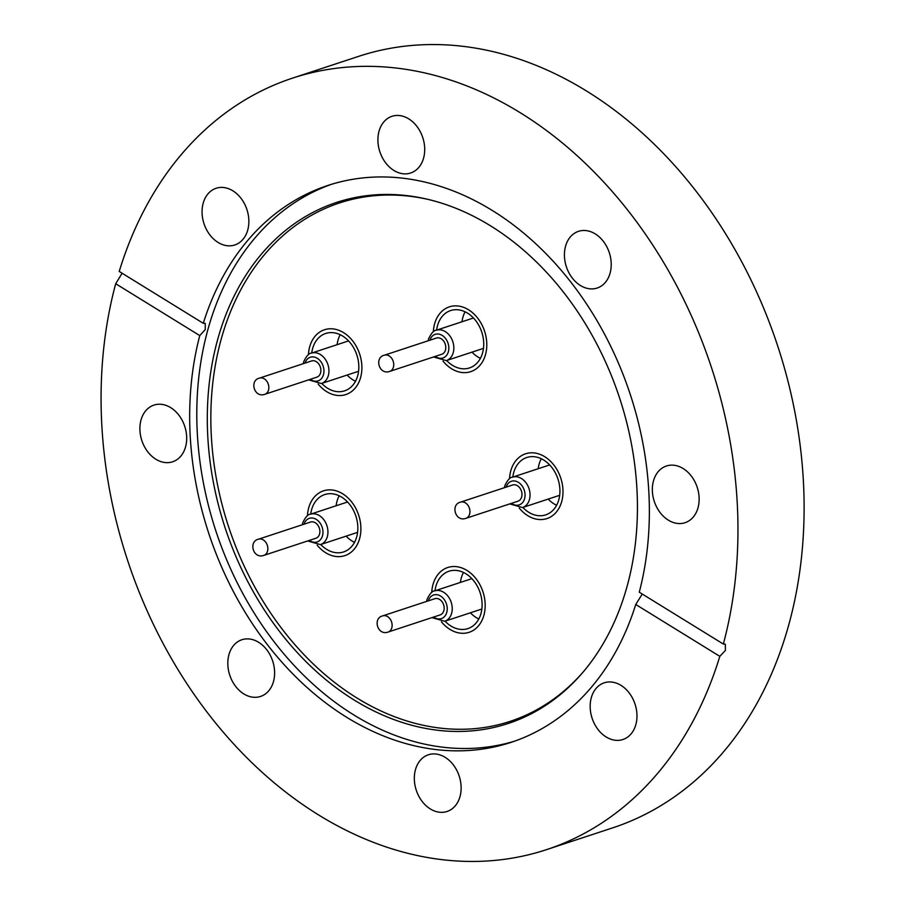 <?xml version="1.0" encoding="UTF-8"?>
<svg xmlns="http://www.w3.org/2000/svg" width="906" height="906" viewBox="0 0 906 906"><rect width="100%" height="100%" fill="white"/><g stroke="black" fill="none" stroke-linecap="round" stroke-linejoin="round"><path stroke-width="1.36" d="M509.546 478.685A34.111 25.821 71.8 0 1 525.571 453.793A34.111 25.821 71.8 0 1 562.988 491.958A34.111 25.821 71.8 0 1 546.918 518.583A34.111 25.821 71.8 0 1 519.24 508.085A34.111 25.821 71.8 0 0 546.918 518.583A34.111 25.821 71.8 0 0 561.618 501.833A34.111 25.821 71.8 0 0 554.302 465.616A34.111 25.821 71.8 0 0 525.571 453.793A34.111 25.821 71.8 0 0 510.871 470.542A34.111 25.821 71.8 0 0 509.546 478.685M450.373 566.85A34.111 25.821 71.8 0 1 483.487 593.521A34.111 25.821 71.8 0 1 469.115 632.309A34.111 25.821 71.8 0 1 466.511 632.966A34.111 25.821 71.8 0 1 441.426 621.81A34.111 25.821 71.8 0 0 469.115 632.309A34.111 25.821 71.8 0 0 483.815 615.559A34.111 25.821 71.8 0 0 476.499 579.342A34.111 25.821 71.8 0 0 447.768 567.507A34.111 25.821 71.8 0 1 450.373 566.85M355.911 508.583A34.111 25.821 71.8 0 1 344.824 555.65A34.111 25.821 71.8 0 1 317.145 545.152A34.111 25.821 71.8 0 0 344.824 555.65A34.111 25.821 71.8 0 0 359.523 538.9A34.111 25.821 71.8 0 0 352.208 502.683A34.111 25.821 71.8 0 0 323.487 490.848A34.111 25.821 71.8 0 1 355.911 508.583M356.67 386.16A34.111 25.821 71.8 0 1 345.82 394.563A34.111 25.821 71.8 0 1 318.142 384.065A34.111 25.821 71.8 0 0 345.82 394.563A34.111 25.821 71.8 0 0 360.52 377.813A34.111 25.821 71.8 0 0 353.204 341.596A34.111 25.821 71.8 0 0 324.473 329.761A34.111 25.821 71.8 0 1 356.069 345.956A34.111 25.821 71.8 0 1 356.67 386.16M308.448 354.654A34.111 25.821 71.8 0 1 313.635 338.165A34.111 25.821 71.8 0 1 324.473 329.761A34.111 25.821 71.8 0 0 309.773 346.511A34.111 25.821 71.8 0 0 308.448 354.654M451.596 368.753A34.111 25.821 71.8 0 1 443.034 361.154A34.111 25.821 71.8 0 0 470.724 371.653A34.111 25.821 71.8 0 1 451.596 368.753M433.351 331.755A34.111 25.821 71.8 0 1 449.376 306.851A34.111 25.821 71.8 0 1 468.504 309.761A34.111 25.821 71.8 0 1 486.771 343.306A34.111 25.821 71.8 0 1 470.724 371.653A34.111 25.821 71.8 0 0 485.423 354.903A34.111 25.821 71.8 0 0 478.108 318.685A34.111 25.821 71.8 0 0 449.376 306.851A34.111 25.821 71.8 0 0 434.676 323.601A34.111 25.821 71.8 0 0 433.351 331.755M354.371 700.145A274.303 207.644 71.8 0 1 210.52 373.566A274.303 207.644 71.8 0 1 427.734 199.32A274.303 207.644 71.8 0 1 490.395 225.753A274.303 207.644 71.8 0 1 583.351 671.799A274.303 207.644 71.8 0 1 354.371 700.145M584.155 670.859A272.887 206.568 71.8 0 1 357.145 698.118A272.887 206.568 71.8 0 1 213.941 373.94A272.887 206.568 71.8 0 1 428.934 199.603M514.767 741.108A293.136 221.902 71.8 0 1 353.952 715.027A293.136 221.902 71.8 0 1 197.112 429.116A293.136 221.902 71.8 0 1 331.381 184.337M445.129 757.325A29.841 22.593 -108.2 0 0 428.391 754.777A29.841 22.593 -108.2 0 0 414.348 779.579A29.841 22.593 -108.2 0 0 430.327 808.945A29.841 22.593 -108.2 0 0 447.066 811.482A29.841 22.593 -108.2 0 0 461.109 786.68A29.841 22.593 -108.2 0 0 445.129 757.325M273.419 681.788A29.841 22.593 -108.2 0 0 267.01 650.1A29.841 22.593 -108.2 0 0 241.879 639.749A29.841 22.593 -108.2 0 0 229.014 654.404A29.841 22.593 -108.2 0 0 235.413 686.091A29.841 22.593 -108.2 0 0 260.554 696.442A29.841 22.593 -108.2 0 0 273.419 681.788M185.492 447.134A29.841 22.593 -108.2 0 0 179.082 415.446A29.841 22.593 -108.2 0 0 153.952 405.095A29.841 22.593 -108.2 0 0 141.087 419.75A29.841 22.593 -108.2 0 0 147.485 451.437A29.841 22.593 -108.2 0 0 172.627 461.788A29.841 22.593 -108.2 0 0 185.492 447.134M232.853 190.815A29.841 22.593 -108.2 0 0 216.115 188.278A29.841 22.593 -108.2 0 0 202.083 213.08A29.841 22.593 -108.2 0 0 218.063 242.434A29.841 22.593 -108.2 0 0 234.79 244.982A29.841 22.593 -108.2 0 0 248.833 220.181A29.841 22.593 -108.2 0 0 232.853 190.815M408.708 118.856A29.841 22.593 -108.2 0 0 391.97 116.308A29.841 22.593 -108.2 0 0 377.927 141.109A29.841 22.593 -108.2 0 0 393.906 170.464A29.841 22.593 -108.2 0 0 410.645 173.012A29.841 22.593 -108.2 0 0 424.688 148.21A29.841 22.593 -108.2 0 0 408.708 118.856M610.021 273.386A29.841 22.593 -108.2 0 0 603.623 241.698A29.841 22.593 -108.2 0 0 578.481 231.347A29.841 22.593 -108.2 0 0 565.616 246.002A29.841 22.593 -108.2 0 0 572.026 277.689A29.841 22.593 -108.2 0 0 597.156 288.04A29.841 22.593 -108.2 0 0 610.021 273.386M697.948 508.04A29.841 22.593 -108.2 0 0 691.538 476.352A29.841 22.593 -108.2 0 0 666.408 466.001A29.841 22.593 -108.2 0 0 653.543 480.656A29.841 22.593 -108.2 0 0 659.942 512.343A29.841 22.593 -108.2 0 0 685.083 522.694A29.841 22.593 -108.2 0 0 697.948 508.04M620.972 685.355A29.841 22.593 -108.2 0 0 604.234 682.818A29.841 22.593 -108.2 0 0 590.191 707.62A29.841 22.593 -108.2 0 0 606.171 736.974A29.841 22.593 -108.2 0 0 622.909 739.511A29.841 22.593 -108.2 0 0 636.952 714.709A29.841 22.593 -108.2 0 0 620.972 685.355M642.252 594.042L635.74 604.483A293.136 221.902 71.8 0 1 511.222 742.32A293.136 221.902 71.8 0 1 346.828 717.371A293.136 221.902 71.8 0 1 199.762 335.594L205.266 329.603L205.243 323.385L203.284 323.306A293.136 221.902 71.8 0 1 327.813 185.47A293.136 221.902 71.8 0 1 492.196 210.419A293.136 221.902 71.8 0 1 639.274 592.196L723.339 644.053A406.126 307.428 -108.2 0 0 520.214 112.706A406.126 307.428 -108.2 0 0 292.457 78.154A406.126 307.428 -108.2 0 0 119.218 271.449L203.284 323.306M199.762 335.594L115.696 283.737A406.126 307.428 -108.2 0 0 318.81 815.083A406.126 307.428 -108.2 0 0 546.567 849.635L612.728 827.846A406.126 307.428 -108.2 0 0 803.803 490.373A406.126 307.428 -108.2 0 0 586.375 90.917A406.126 307.428 -108.2 0 0 358.617 56.365L292.457 78.154M546.567 849.635A406.126 307.428 -108.2 0 0 719.817 656.34L725.423 650.406L725.321 644.155L723.339 644.053M115.696 283.737L122.117 273.238M635.74 604.483L719.817 656.34M431.743 592.399A34.111 25.821 71.8 0 1 447.768 567.507A34.111 25.821 71.8 0 0 433.068 584.257A34.111 25.821 71.8 0 0 431.743 592.399M307.462 515.752A34.111 25.821 71.8 0 1 323.487 490.848A34.111 25.821 71.8 0 0 308.776 507.598A34.111 25.821 71.8 0 0 307.462 515.752M441.766 354.257A8.528 6.455 -108.2 0 0 445.446 350.067A8.528 6.455 -108.2 0 0 443.612 341.007A8.528 6.455 -108.2 0 0 436.432 338.051L384.393 355.197A8.528 6.455 71.8 0 1 391.573 358.153A8.528 6.455 71.8 0 1 393.397 367.213A8.528 6.455 71.8 0 1 389.727 371.392L441.766 354.257M446.624 360.509A30.204 22.865 -108.2 0 0 469.501 367.938A30.204 22.865 -108.2 0 0 482.513 353.114A30.204 22.865 -108.2 0 0 476.035 321.041A30.204 22.865 -108.2 0 0 450.599 310.565A30.204 22.865 -108.2 0 0 437.587 325.401A30.204 22.865 -108.2 0 0 436.624 330.135M465.072 311.8A30.204 22.865 -108.2 0 0 462.966 317.032A30.204 22.865 -108.2 0 0 462.015 321.777M472.015 352.151A30.204 22.865 -108.2 0 0 480.406 358.346M517.972 501.188A8.528 6.455 -108.2 0 0 521.641 496.998A8.528 6.455 -108.2 0 0 519.817 487.949A8.528 6.455 -108.2 0 0 512.626 484.993L460.588 502.128A8.528 6.455 71.8 0 1 467.768 505.084A8.528 6.455 71.8 0 1 469.602 514.144A8.528 6.455 71.8 0 1 465.922 518.334L517.972 501.188M522.83 507.439A30.204 22.865 -108.2 0 0 545.695 514.88A30.204 22.865 -108.2 0 0 558.719 500.044A30.204 22.865 -108.2 0 0 552.23 467.972A30.204 22.865 -108.2 0 0 526.794 457.507A30.204 22.865 -108.2 0 0 513.781 472.332A30.204 22.865 -108.2 0 0 512.819 477.066M541.278 458.73A30.204 22.865 -108.2 0 0 539.172 463.974A30.204 22.865 -108.2 0 0 538.209 468.708M548.209 499.081A30.204 22.865 -108.2 0 0 556.612 505.288M440.157 614.902A8.528 6.455 -108.2 0 0 443.838 610.723A8.528 6.455 -108.2 0 0 442.003 601.663A8.528 6.455 -108.2 0 0 434.823 598.707L382.785 615.853A8.528 6.455 71.8 0 1 389.965 618.809A8.528 6.455 71.8 0 1 391.788 627.858A8.528 6.455 71.8 0 1 388.119 632.048L440.157 614.902M445.016 621.165A30.204 22.865 -108.2 0 0 467.892 628.594A30.204 22.865 -108.2 0 0 480.905 613.758A30.204 22.865 -108.2 0 0 474.427 581.697A30.204 22.865 -108.2 0 0 448.991 571.222A30.204 22.865 -108.2 0 0 435.979 586.046A30.204 22.865 -108.2 0 0 435.016 590.791M463.464 572.456A30.204 22.865 -108.2 0 0 461.358 577.688A30.204 22.865 -108.2 0 0 460.407 582.422M470.407 612.796A30.204 22.865 -108.2 0 0 478.798 619.002M315.877 538.255A8.528 6.455 -108.2 0 0 319.546 534.064A8.528 6.455 -108.2 0 0 317.723 525.016A8.528 6.455 -108.2 0 0 310.543 522.049L258.493 539.195A8.528 6.455 71.8 0 1 265.673 542.15A8.528 6.455 71.8 0 1 267.508 551.21A8.528 6.455 71.8 0 1 263.827 555.389L315.877 538.255M320.735 544.506A30.204 22.865 -108.2 0 0 343.601 551.935A30.204 22.865 -108.2 0 0 356.624 537.111A30.204 22.865 -108.2 0 0 350.146 505.038A30.204 22.865 -108.2 0 0 324.71 494.563A30.204 22.865 -108.2 0 0 311.687 509.399A30.204 22.865 -108.2 0 0 310.735 514.132M339.184 495.797A30.204 22.865 -108.2 0 0 337.077 501.029A30.204 22.865 -108.2 0 0 336.115 505.775M346.126 536.148A30.204 22.865 -108.2 0 0 354.518 542.343M316.862 377.156A8.528 6.455 -108.2 0 0 320.543 372.978A8.528 6.455 -108.2 0 0 318.708 363.918A8.528 6.455 -108.2 0 0 311.528 360.962L259.49 378.108A8.528 6.455 71.8 0 1 266.67 381.064A8.528 6.455 71.8 0 1 268.504 390.112A8.528 6.455 71.8 0 1 264.824 394.303L316.862 377.156M321.732 383.419A30.204 22.865 -108.2 0 0 344.597 390.848A30.204 22.865 -108.2 0 0 357.621 376.013A30.204 22.865 -108.2 0 0 351.132 343.952A30.204 22.865 -108.2 0 0 325.696 333.476A30.204 22.865 -108.2 0 0 312.683 348.3A30.204 22.865 -108.2 0 0 311.721 353.046M340.18 334.699A30.204 22.865 -108.2 0 0 338.074 339.943A30.204 22.865 -108.2 0 0 337.111 344.676M347.111 375.05A30.204 22.865 -108.2 0 0 355.514 381.256M473.464 317.995L436.307 330.237A15.991 12.106 71.8 0 1 449.772 335.786A15.991 12.106 71.8 0 1 453.204 352.762A15.991 12.106 71.8 0 1 446.307 360.611L433.532 356.964M435.254 356.398A12.435 9.411 -108.2 0 0 448.345 351.856A12.435 9.411 -108.2 0 0 442.287 335.469A12.435 9.411 -108.2 0 0 429.92 340.203M393.397 367.213A8.528 6.455 71.8 0 1 389.727 371.392C378.946 375.31 374.155 357.36 384.393 355.197A8.528 6.455 71.8 0 1 391.573 358.153A8.528 6.455 71.8 0 1 393.397 367.213M549.67 464.937L512.502 477.179A15.991 12.106 71.8 0 1 525.967 482.717A15.991 12.106 71.8 0 1 529.398 499.704A15.991 12.106 71.8 0 1 522.502 507.553L509.727 503.906M511.46 503.328A12.435 9.411 -108.2 0 0 524.551 498.798A12.435 9.411 -108.2 0 0 518.492 482.4A12.435 9.411 -108.2 0 0 506.126 487.134M469.602 514.144A8.528 6.455 71.8 0 1 465.922 518.334C455.152 522.252 450.361 504.291 460.588 502.128A8.528 6.455 71.8 0 1 467.768 505.084A8.528 6.455 71.8 0 1 469.602 514.144M471.856 578.651L434.699 590.893A15.991 12.106 71.8 0 1 448.164 596.442A15.991 12.106 71.8 0 1 451.596 613.419A15.991 12.106 71.8 0 1 444.699 621.267L431.924 617.62M433.646 617.054A12.435 9.411 -108.2 0 0 446.737 612.513A12.435 9.411 -108.2 0 0 440.678 596.125A12.435 9.411 -108.2 0 0 428.312 600.848M391.788 627.858A8.528 6.455 71.8 0 1 388.119 632.048C377.338 635.967 372.547 618.017 382.785 615.853A8.528 6.455 71.8 0 1 389.965 618.809A8.528 6.455 71.8 0 1 391.788 627.858M347.576 501.992L310.407 514.234A15.991 12.106 71.8 0 1 323.872 519.784A15.991 12.106 71.8 0 1 327.304 536.76A15.991 12.106 71.8 0 1 320.418 544.608L307.644 540.961M309.365 540.395A12.435 9.411 -108.2 0 0 322.457 535.854A12.435 9.411 -108.2 0 0 316.398 519.466A12.435 9.411 -108.2 0 0 304.031 524.2M267.508 551.21A8.528 6.455 71.8 0 1 263.827 555.389C253.057 559.319 248.267 541.358 258.493 539.195A8.528 6.455 71.8 0 1 265.673 542.15A8.528 6.455 71.8 0 1 267.508 551.21M348.572 340.905L311.404 353.147A15.991 12.106 71.8 0 1 324.869 358.697A15.991 12.106 71.8 0 1 328.3 375.673A15.991 12.106 71.8 0 1 321.404 383.521L308.629 379.874M310.362 379.308A12.435 9.411 -108.2 0 0 323.453 374.767A12.435 9.411 -108.2 0 0 317.394 358.368A12.435 9.411 -108.2 0 0 305.028 363.102M268.504 390.112A8.528 6.455 71.8 0 1 264.824 394.303C254.054 398.221 249.263 380.271 259.49 378.108A8.528 6.455 71.8 0 1 266.67 381.064A8.528 6.455 71.8 0 1 268.504 390.112M428.198 340.769L428.64 338.742C431.381 333.034 433.929 330.203 436.307 330.237M446.307 360.611L483.476 348.368M384.393 355.197C374.155 357.36 378.946 375.31 389.727 371.392M504.393 487.7L504.835 485.673C507.575 479.965 510.135 477.134 512.502 477.179M522.502 507.553L559.67 495.31M460.588 502.128C450.361 504.291 455.152 522.252 465.922 518.334M426.59 601.414L427.032 599.398C429.772 593.69 432.321 590.848 434.699 590.893M444.699 621.267L481.867 609.025M382.785 615.853C372.547 618.017 377.338 635.967 388.119 632.048M302.31 524.767L302.74 522.739C305.481 517.032 308.04 514.2 310.407 514.234M320.418 544.608L357.576 532.366M258.493 539.195C248.267 541.358 253.057 559.319 263.827 555.389M303.295 363.668L303.736 361.653C306.477 355.933 309.037 353.102 311.404 353.147M321.404 383.521L358.572 371.279M259.49 378.108C249.263 380.271 254.054 398.221 264.824 394.303"/></g></svg>
